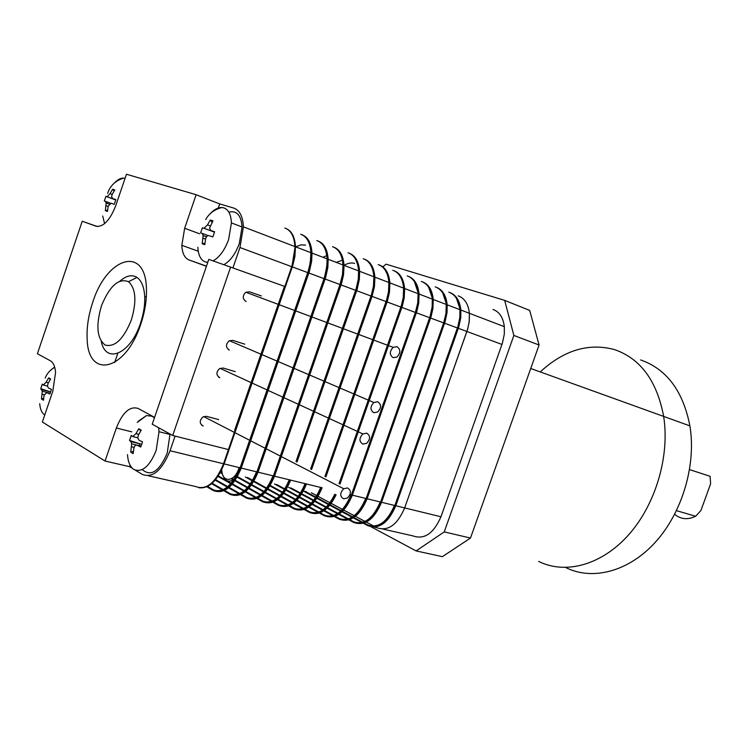 <?xml version="1.0" encoding="UTF-8"?>
<svg xmlns="http://www.w3.org/2000/svg" width="748" height="748" viewBox="0 0 748 748"><rect width="100%" height="100%" fill="white"/><g stroke="black" fill="none" stroke-linecap="round" stroke-linejoin="round"><path stroke-width="1.12" d="M92.687 302.473C106.674 257.134 145.542 244.811 146.44 288.737C146.814 299.939 144.934 311.738 140.774 324.146C125.561 371.382 87.871 379.46 87.151 338.891C86.581 327.39 88.432 315.254 92.687 302.473M282.903 241.969L281.921 241.595M206.485 266.12L189.001 259.958L206.429 266.279L154.584 417.384L138.146 408.455C129.815 405.874 122.55 412.391 116.351 428.006L105.057 461.039L42.355 422.022L52.79 391.279L55.567 372.476C55.081 366.426 53.37 362.537 50.425 360.817L37.4 353.739L82.233 221.23L97.231 226.522M175.079 436.103L170.048 450.735C161.951 470.52 152.686 478.402 142.232 474.391L135.51 470.277M284.829 228.056C290.907 230.197 294.273 236.368 294.946 246.578L294.534 254.965L292.216 265.231L223.53 463.769C215.583 482.956 206.27 490.529 195.574 486.509L148.282 475.765M218.304 208.028L219.716 203.924L233.685 208.056C239.641 210.141 242.876 216.406 243.399 226.859L239.949 247.532L232.927 267.943M132.499 468.435L129.628 466.677L105.057 461.039M219.716 203.924L196.126 194.714L126.44 174.237L115.847 205.448C109.984 220.323 103.383 227.252 96.034 226.233L82.233 221.23M189.001 259.958C184.588 258.097 182.203 253.217 181.839 245.335L184.653 228.271L196.126 194.714M129.628 466.677L130.124 465.247M207.57 262.95L207.299 262.333M285.886 228.439C291.664 230.795 294.871 236.91 295.497 246.784L294.88 256.629L292.767 265.437L224.11 463.91L240.099 467.809L308.241 271.178L310.327 262.445L310.906 252.684C310.196 242.548 306.783 236.415 300.677 234.255M224.11 463.91C217.313 480.983 208.888 488.93 198.828 487.761M212.31 482.441C217.116 477.944 220.931 471.708 223.764 463.723L291.916 266.765L295.067 247.064L294.235 240.753M114.659 362.528L117.782 353.393M207.579 486.462L213.461 489.893C224.007 493.82 233.152 486.49 240.884 467.902L308.485 272.898L311.561 253.366C311.224 247.233 309.7 242.474 306.979 239.089M302.005 234.76C307.97 237.013 311.308 243.128 312 253.095L311.626 261.417L309.335 271.58L241.23 468.089C233.339 487.07 224.007 494.54 213.236 490.529L206.869 486.798M213.461 489.893L212.329 489.631C222.848 493.568 231.983 486.256 239.725 467.715M241.23 468.089L256.919 471.913L324.51 277.209L326.764 267.13L327.11 258.873C326.352 248.832 322.912 242.717 316.759 240.547M224.587 490.445L230.225 493.708C240.837 497.635 249.991 490.398 257.677 471.988L324.735 278.901L327.746 259.556C327.39 253.572 325.876 248.888 323.211 245.512M318.087 241.043C324.08 243.324 327.446 249.402 328.176 259.285L327.839 267.532L325.586 277.601L258.032 472.184C250.178 490.969 240.837 498.355 230.01 494.335L223.867 490.781M230.225 493.708L229.112 493.456C239.697 497.383 248.841 490.174 256.536 471.82M212.142 483.264L223.222 489.66M222.493 489.987L211.628 483.704M258.032 472.184L273.413 475.934L339.994 284.539L342.491 274.553L343.005 264.951C342.21 254.984 338.722 248.906 332.542 246.718M241.267 494.363L246.672 497.448C257.349 501.384 266.512 494.232 274.151 476.009L341.135 283.417L343.313 273.628L343.613 265.615C343.248 259.78 341.752 255.18 339.134 251.824M333.86 247.214C339.882 249.505 343.276 255.554 344.052 265.353L343.538 274.946L341.518 283.511L274.507 476.196C266.699 494.802 257.349 502.095 246.457 498.075L240.547 494.68M246.672 497.448L245.587 497.205C256.237 501.132 265.381 494.007 273.029 475.84M215.583 479.664L227.775 486.639M229.103 487.397L239.912 493.577M239.173 493.895L228.579 487.827M227.252 487.07L215.172 480.151M296.002 461.507L356.113 288.924L358.311 279.032L358.591 270.916C357.759 261.024 354.234 254.975 348.035 252.777M257.639 498.187L262.819 501.123C273.553 505.05 282.716 497.99 290.317 479.945L289.635 479.777M305.474 483.741L290.663 480.132C282.912 498.551 273.562 505.76 262.604 501.74L256.91 498.505M262.819 501.123L261.753 500.88C272.459 504.807 281.613 497.775 289.214 479.777M296.629 461.825L356.31 290.579L358.722 280.893L359.18 271.571C358.797 265.867 357.329 261.361 354.767 258.023M349.344 253.273C355.384 255.582 358.806 261.594 359.62 271.309L359.339 279.425L357.151 289.308L296.984 462.012M218.332 475.906L231.188 483.189M232.506 483.937L244.418 490.697M245.737 491.445L256.293 497.42M255.545 497.729L245.213 491.866M243.895 491.118L232.095 484.424M230.767 483.675L217.986 476.42M310.626 469.005L371.476 294.619L373.448 286.213L373.888 276.769C373.018 266.942 369.465 260.93 363.238 258.724M311.233 469.323L372.513 293.534L374.215 285.287L374.365 276.255L372.747 268.962L370.101 264.109M364.538 259.21C370.597 261.538 374.047 267.522 374.898 277.153L374.458 286.587L372.027 296.386L311.589 469.501M273.712 501.945L278.667 504.732C289.457 508.659 298.62 501.684 306.175 483.816L305.511 483.647M321.06 487.546L306.53 484.003C298.817 502.245 289.467 509.36 278.452 505.339L272.964 502.254M278.667 504.732L277.62 504.498C288.373 508.416 297.536 501.469 305.091 483.647M220.567 472.091L222.212 473.017M231.899 478.458L233.9 479.58M235.227 480.328L247.803 487.387M249.112 488.126L260.753 494.671M262.062 495.4L272.366 501.188M271.608 501.487L261.529 495.821M260.22 495.083L248.691 488.594M247.382 487.864L234.891 480.833M233.563 480.085L231.291 478.814M222.408 473.821L220.286 472.624M324.969 476.364L386.538 300.21L388.493 291.87L388.895 282.51C387.988 272.758 384.407 266.774 378.161 264.558M289.476 505.629L294.226 508.275C305.062 512.193 314.235 505.311 321.734 487.612L321.098 487.453M322.089 487.79C314.431 505.863 305.072 512.885 294.02 508.874L288.728 505.929M294.226 508.275L293.197 508.042C304.006 511.959 313.16 505.096 320.677 487.453M325.558 476.672L387.558 299.125L389.231 290.953L389.456 283.137L388.081 275.806L385.164 270.084M379.451 265.044C385.529 267.382 389.007 273.329 389.886 282.884L389.484 292.244L387.539 300.574L325.922 476.85M235.19 475.382L236.125 475.906M237.462 476.654L250.496 483.919M251.814 484.648L264.109 491.492M265.4 492.212L276.788 498.561M278.078 499.281L288.139 504.881M287.372 505.171L277.545 499.692M276.246 498.963L264.97 492.68M263.679 491.96L251.459 485.143M250.15 484.414L237.172 477.177M235.835 476.429L234.807 475.859M339.05 483.591L401.33 305.698L403.256 297.433L403.63 288.148C402.686 278.471 399.077 272.515 392.803 270.29M339.629 483.881L402.331 304.614L403.976 296.517L404.172 288.765L402.807 281.594L399.946 275.956M394.093 270.767C400.189 273.123 403.686 279.041 404.603 288.513L404.229 297.798L402.312 306.054L339.985 484.068M304.96 509.238L309.504 511.754C319.331 515.615 328.073 509.93 335.712 494.68M336.067 494.867C328.269 510.473 319.349 516.307 309.298 512.352L304.202 509.528M309.504 511.754L308.494 511.52C318.396 515.391 327.166 509.622 334.795 494.204M247.504 477.495L252.702 480.375M254.03 481.104L266.784 488.145M268.083 488.865L280.107 495.513M281.388 496.214L292.524 502.366M293.805 503.077L303.632 508.509M302.846 508.78L293.253 503.479M291.972 502.768L280.958 496.672M279.668 495.961L267.728 489.36M266.428 488.64L253.731 481.619M252.413 480.889L245.353 476.99M350.027 494.606L351.382 494.933L415.402 312.421L417.749 302.893L418.095 293.674C417.122 284.072 413.485 278.153 407.192 275.909M320.163 512.782L324.51 515.166C335.431 519.084 344.604 512.352 352.018 494.989L416.823 309.999L418.45 301.977L418.618 294.282L414.467 281.725M408.473 276.395C414.579 278.761 418.104 284.642 419.058 294.039L418.712 303.249L416.814 311.43L352.373 495.176C344.809 512.904 335.45 519.767 324.305 515.755L319.396 513.063M324.51 515.166L323.519 514.942C334.412 518.86 343.566 512.156 350.999 494.839M305.549 245.101L300.827 244.867L295.75 246.887M270.28 485.443L282.763 492.287M284.044 492.988L295.806 499.44M297.078 500.132L307.961 506.097M309.242 506.798L318.835 512.053M318.05 512.324L308.69 507.191M307.409 506.49L296.638 500.58M295.366 499.879L283.688 493.474M282.398 492.773L269.981 485.957M352.373 495.176L366.137 498.523L430.109 316.367L432.157 306.904L432.307 299.106C431.287 289.579 427.632 283.688 421.32 281.435M335.095 516.26L339.246 518.523C350.214 522.431 359.377 515.783 366.744 498.579L431.063 315.291L432.662 307.344L432.802 299.705L428.726 287.391M422.592 281.912C428.707 284.287 432.26 290.14 433.242 299.471L432.924 308.606L431.054 316.713L367.109 498.766C359.582 516.326 350.232 523.104 339.04 519.112L334.319 516.531M339.246 518.523L338.274 518.299C349.204 522.207 358.357 515.587 365.744 498.43M276.638 484.47L284.941 488.986M286.232 489.688L298.443 496.326M299.714 497.018L311.224 503.282M312.486 503.965L323.127 509.753M324.398 510.445L333.776 515.54M332.972 515.802L323.837 510.828M322.566 510.136L312.038 504.404M310.775 503.722L299.35 497.495M298.078 496.803L285.932 490.192M284.642 489.491L274.469 483.947M367.109 498.766L380.62 502.058L443.667 322.884L445.958 313.515L446.247 304.445C445.21 294.983 441.526 289.121 435.196 286.867M349.755 519.673L353.729 521.814C364.725 525.722 373.888 519.149 381.218 502.104L445.041 320.49L446.621 312.608L446.734 305.034L442.732 292.964M436.467 287.335C442.592 289.728 446.163 295.544 447.173 304.801L447.052 312.524L445.032 321.902L381.574 502.291C374.094 519.692 364.744 526.396 353.524 522.403L348.97 519.935M353.729 521.814L352.776 521.599C363.743 525.507 372.887 518.962 380.227 501.964M326.343 255.779L322.986 257.303M290.841 487.864L300.612 493.138M301.893 493.83L313.842 500.281M315.095 500.964L326.362 507.041M327.605 507.714L338.021 513.334M339.283 514.016L348.437 518.962M347.633 519.215L338.713 514.39M337.451 513.717L327.156 508.154M325.913 507.471L314.73 501.431M313.468 500.749L301.584 494.325M300.303 493.633L288.663 487.341M381.574 502.291L394.851 505.526L457.86 326.652L459.852 317.358L459.955 309.681C458.879 300.294 455.167 294.46 448.828 292.197M341.958 260.388L336.273 262.38M364.164 523.02L367.96 525.049C378.984 528.958 388.147 522.459 395.43 505.573L458.767 325.595L460.329 317.778L460.422 310.261L456.495 298.433M450.09 292.664C456.233 295.058 459.814 300.846 460.852 310.027L460.759 317.694L458.767 326.988L395.786 505.751C388.352 522.992 379.012 529.621 367.754 525.629L363.369 523.273M367.96 525.049L367.016 524.844C378.011 528.743 387.165 522.272 394.458 505.433M304.801 491.202L316.002 497.205M317.264 497.878L328.961 504.152M330.205 504.816L341.228 510.725M342.462 511.389L352.654 516.849M353.898 517.523L362.845 522.319M362.032 522.562L353.327 517.887M352.074 517.223L342.004 511.819M340.77 511.155L329.831 505.283M328.587 504.61L316.946 498.364M315.684 497.691L303.436 491.118M493.007 309.476C499.393 311.766 503.17 317.489 504.33 326.661L469.398 313.3C468.304 303.95 464.583 298.143 458.225 295.871C464.583 298.143 468.304 303.95 469.398 313.3L469.155 322.238L467.341 330.167L404.659 507.92C397.253 525.059 387.913 531.632 376.637 527.649L374.215 527.097M460.852 310.027L469.398 313.3L469.314 320.929L467.743 328.858L404.659 507.92C397.253 525.059 387.913 531.632 376.637 527.649M504.33 326.661L504.311 334.132L502.404 343.173L440.955 516.765C433.662 533.492 424.34 539.878 412.999 535.914L383.107 529.116M373.981 526.227L366.268 522.113M365.005 521.431L355.487 516.344M354.253 515.69L343.743 510.08M342.509 509.416L331.271 503.413M330.027 502.75L318.152 496.41M316.89 495.728L311.346 492.773M344.061 265.362C347.811 263.09 351.336 262.454 354.646 263.427M138.212 421.274L146.477 415.579L152.218 416.234L154.397 417.926M158.623 427.734L159.025 431.708L156.154 450.464C149.684 466.359 142.279 472.727 133.939 469.538C130.161 467.023 128.02 462.058 127.506 454.644M170.02 434.018L167.215 453.138C159.231 471.53 150.909 477.009 142.27 469.576M133.181 453.615L130.75 452.175L131.667 443.854L130.928 441.638L129.516 440.46L131.255 435.411L132.658 436.57L135.958 433.662L138.773 428.763L141.232 430.147L138.408 435.065L137.735 437.842L138.96 440.207L142.522 441.909L140.764 447.024L137.211 445.303C135.64 444.789 134.537 445.752 133.901 448.202L133.181 453.615M139.268 445.808L139.689 443.77M133.406 451.334L130.75 452.175M130.928 441.638L140.222 443.901L129.516 440.46M140.222 443.901L141.615 444.415M140.727 430.942L138.773 428.763M114.509 182.886C117.773 179.501 120.849 177.902 123.747 178.089L125.038 178.351M107.488 211.432L105.346 210.693L106.16 202.989L105.533 201.38L104.327 201.025L105.898 196.387L107.104 196.743L110.05 193.62L112.611 189.253L114.781 189.936L112.209 194.312L111.583 196.761L112.668 198.547L115.847 199.632L114.257 204.307L111.078 203.222L108.123 206.336L107.488 211.432M104.589 223.661L102.71 216.013M107.59 210.225L105.346 210.693M107.104 196.743L115.66 199.912L105.898 196.387M114.051 191.058L112.611 189.253M209.973 213.919C214.087 209.496 218.098 207.364 222.006 207.523L223.708 207.832C228.458 209.505 231.02 214.536 231.413 222.913L228.617 239.547C224.783 250.019 219.613 257.144 213.105 260.902M228.823 212.142C236.751 210.31 241.165 215.256 242.071 226.99L239.313 243.53C235.498 253.927 230.337 260.987 223.839 264.717M204.812 244.671L202.175 243.764L203.147 235.555L202.259 233.413L200.614 232.899L202.371 227.775L204.026 228.271L207.505 224.877L210.31 220.024L212.974 220.866L209.515 228.159L210.861 230.496L214.601 231.758L212.825 236.948L209.085 235.667C207.42 235.386 206.261 236.508 205.588 239.051L204.812 244.671M207.776 262.352L205.167 261.894C200.698 260.024 198.267 255.143 197.865 247.27M204.961 243.119L202.175 243.764M202.371 227.775L214.48 232.086M212.049 222.334L210.31 220.024M50.172 370.634L54.641 366.978M43.468 400.227L41.486 399.049L42.253 391.232L40.729 388.689L42.281 384.117L43.291 385.014L46.086 382.284L48.657 377.88L50.658 379.012L48.078 383.425L47.442 386.192L48.424 387.969L51.462 389.409L49.892 394.028L46.862 392.588L44.057 395.299L43.468 400.227M44.749 414.972L44.609 414.878C41.851 413.064 40.214 409.343 39.7 403.733M43.608 398.45L41.486 399.049M41.738 389.596L50.537 391.877L40.729 388.689M50.266 379.61L48.657 377.88M530.734 368.493L663.654 416.421C669.937 456.093 655.659 504.433 628.675 534.773C601.663 565.161 565.451 574.763 538.672 561.421C565.451 574.763 601.663 565.161 628.675 534.773C655.659 504.433 669.937 456.093 663.654 416.421C656.922 380.882 640.54 358.61 614.51 349.596C588.667 342.687 563.917 350.129 540.243 371.915C563.917 350.129 588.667 342.687 614.51 349.596C640.54 358.61 656.922 380.882 663.654 416.421L689.908 425.893C683.036 390.952 666.59 368.97 640.578 359.928M565.993 567.685C592.809 580.906 628.881 571.594 655.641 541.898C682.382 512.24 696.351 464.882 689.908 425.893M491.688 321.827L490.66 321.425M371.232 526.882L416.084 550.921L444.247 531.903L470.483 538.055L539.074 345.015L529.706 310.411L504.685 300.387L386.052 264.166L382.864 266.877M444.247 531.903L513.867 335.459L539.074 345.015M513.867 335.459L504.685 300.387M306.343 491.576L306.437 492.081M416.084 550.921L442.386 556.662L470.483 538.055M101.317 306.362C95.735 325.763 97.025 338.666 105.178 345.071C114.883 347.493 123.607 339.106 131.368 319.901C136.828 301.276 135.884 288.541 128.534 281.706C118.932 277.929 110.059 285.568 101.934 304.632L101.317 306.362M119.895 281.164C126.262 275.601 131.957 274.348 136.978 277.405C141.578 280.65 144.158 287.045 144.71 296.591C145.028 305.006 143.625 313.861 140.512 323.173C130.591 353.991 105.861 364.585 101.27 341.453M689.6 469.613L710.123 476.326L710.6 483.825L700.904 510.547L695.64 516.251C687.814 520.019 680.82 519.374 674.649 514.315M676.491 510.66L695.64 516.251M244.736 344.155L232.684 340.349L229.056 340.91C225.55 344.519 225.653 347.568 229.346 350.045L228.551 349.699M218.678 419.609L206.485 416.337L202.923 416.954C199.295 420.619 199.37 423.63 203.157 425.986L201.633 425.182M234.704 430.063L284.436 286.325L230.608 267.12L172.695 435.495L227.99 449.454M235.237 371.634L223.138 368.025L219.538 368.605C215.994 372.242 216.079 375.272 219.809 377.703L218.734 377.207M261.379 295.928L249.43 291.795L245.755 292.309C242.333 295.89 242.446 298.957 246.083 301.519L245.811 301.416M230.608 267.12L208.795 259.378L152.237 424.209L172.695 435.495M397.02 346.651L393.139 347.343C389.409 351.476 389.409 354.926 393.149 357.684L397.001 356.992C400.741 352.888 400.741 349.438 397.02 346.651M377.703 401.751L373.86 402.499C370.045 406.678 370.045 410.091 373.85 412.746L377.665 411.989C381.48 407.847 381.499 404.434 377.703 401.751M366.698 433.148L362.883 433.924C359.012 438.132 359.003 441.526 362.855 444.116L366.642 443.33C370.512 439.16 370.531 435.766 366.698 433.148M347.502 487.92L343.725 488.753C339.77 493.007 339.751 496.373 343.669 498.851L347.409 498.018C351.364 493.792 351.392 490.426 347.502 487.92M305.923 250.776L306.895 251.141M221.791 469.632C221.81 483.535 235.106 482.18 239.098 467.565M234.161 479.197C228.935 482.74 225.167 481.385 222.857 475.13M223.53 463.769L170.048 450.735M291.729 266.681L239.949 247.532M131.779 431.848L116.351 428.006M199.576 233.778L184.653 228.271M307.765 272.618L292.281 266.886M308.485 272.898L307.755 272.627M240.884 467.902L240.136 467.715M324.735 278.901L308.859 273.02M257.677 471.988L256.947 471.81M339.994 284.539L325.109 279.032M340.667 284.801L339.985 284.549M274.151 476.009L273.45 475.831M289.598 479.87L274.507 476.196M356.31 290.579L341.051 284.923M371.644 296.255L356.684 290.71M386.697 301.818L372.027 296.386M401.47 307.288L387.081 301.949M415.981 312.655L401.854 307.419M352.018 494.989L351.42 494.839M430.222 317.919L416.356 312.776M366.744 498.579L366.165 498.439M444.209 323.089L430.605 318.05M381.218 502.104L380.648 501.973M457.421 327.97L444.593 323.22M457.944 328.176L457.411 327.979M395.43 505.573L394.879 505.442M440.955 516.765L395.786 505.751M501.973 344.445L458.328 328.297M141.017 446.229L137.211 445.303M134.107 447.398L131.47 446.762M137.735 437.814L133.116 436.682M135.958 433.662L138.763 434.364M112.668 198.547L115.818 199.716M108.114 206.401L105.973 205.616M105.533 201.38L110.395 203.176M110.05 193.62L112.153 194.405M210.861 230.496L214.554 231.871M205.578 239.126L202.951 238.163M202.259 233.413L208.206 235.611M213.012 231.628L204.026 228.271M207.505 224.877L210.095 225.849M50.079 393.42L46.862 392.588M44.197 394.682L42.066 394.131M47.433 386.099L43.59 385.089M46.086 382.284L48.358 382.883M294.946 246.578L243.399 226.859M198.248 251.225L181.839 245.335M310.906 252.684L295.497 246.784M311.561 253.366L310.925 253.123M327.11 258.873L312 253.095M327.746 259.556L327.128 259.313M343.005 264.951L328.176 259.285M343.613 265.615L343.023 265.39M358.591 270.916L344.052 265.353M359.18 271.571L358.61 271.346M373.888 276.769L359.62 271.309M374.458 277.405L373.916 277.199M388.895 282.51L374.898 277.153M389.456 283.137L388.923 282.931M403.63 288.148L389.886 282.884M404.172 288.765L403.658 288.569M418.095 293.674L404.603 288.513M418.618 294.282L418.132 294.095M432.307 299.106L419.058 294.039M432.802 299.705L432.335 299.527M446.247 304.445L433.242 299.471M459.955 309.681L447.173 304.801M159.025 431.708L170.048 434.495M146.477 415.579L137.202 422.489M141.054 446.126L131.667 443.854M123.747 178.089C115.538 180.558 110.162 185.654 107.618 193.377M109.077 204.064L106.16 202.989M231.413 222.913L242.071 226.99M222.006 207.523C214.508 209.393 209.075 213.432 205.691 219.613M206.523 236.798L203.147 235.545M54.735 367.324C50.21 369.839 47.031 373.43 45.189 378.095M50.125 393.27L42.253 391.232M144.71 296.591L146.318 297.115M128.534 281.706L136.978 277.405M393.139 347.343L245.849 292.253M373.86 402.499L229.402 340.705M362.883 433.924L220.024 368.334M343.725 488.753L203.671 416.571"/></g></svg>
